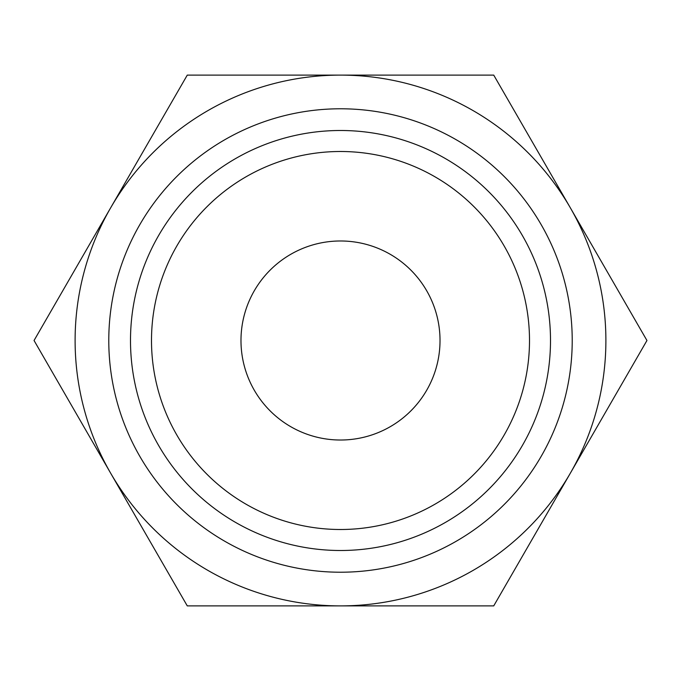 <?xml version="1.0" encoding="UTF-8"?>
<svg xmlns="http://www.w3.org/2000/svg" width="681" height="681" viewBox="0 0 681 681"><rect width="100%" height="100%" fill="white"/><g stroke="black" fill="none" stroke-linecap="round" stroke-linejoin="round"><path stroke-width="1.02" d="M75.106 340.5A265.394 265.394 0 0 1 110.662 207.807L34.05 340.5L187.275 605.894L340.5 605.894A265.394 265.394 0 0 1 75.106 340.5M646.95 340.5L570.337 207.807A265.394 265.394 0 0 1 340.5 605.894L493.725 605.894L646.95 340.5M108.781 340.5A231.719 231.719 0 0 0 340.5 572.219A231.719 231.719 0 0 0 572.219 340.5A231.719 231.719 0 0 0 340.5 108.781A231.719 231.719 0 0 0 108.781 340.5M130.497 340.5A210.003 210.003 0 0 0 340.5 550.503A210.003 210.003 0 0 0 550.503 340.5A210.003 210.003 0 0 0 340.5 130.497A210.003 210.003 0 0 0 130.497 340.5M240.98 340.5A99.52 99.52 0 0 1 340.5 240.98A99.52 99.52 0 0 1 440.02 340.5A99.52 99.52 0 0 1 340.5 440.02A99.52 99.52 0 0 1 240.98 340.5M529.503 340.5A189.003 189.003 0 0 1 340.5 529.503A189.003 189.003 0 0 1 151.497 340.5A189.003 189.003 0 0 1 340.5 151.497A189.003 189.003 0 0 1 529.503 340.5M570.337 207.807L493.725 75.106L340.5 75.106A265.394 265.394 0 0 1 570.337 207.807M340.5 75.106L187.275 75.106L110.662 207.807A265.394 265.394 0 0 1 340.5 75.106"/></g></svg>

